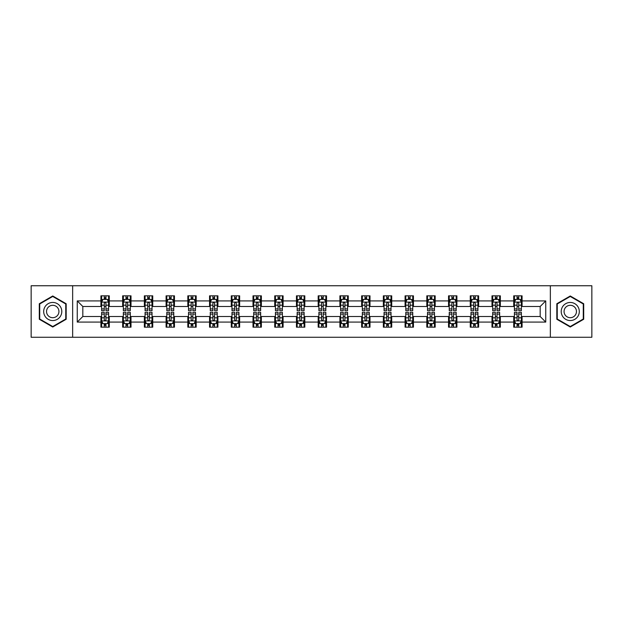 <?xml version="1.0" encoding="UTF-8"?>
<svg xmlns="http://www.w3.org/2000/svg" width="623" height="623" viewBox="0 0 623 623"><rect width="100%" height="100%" fill="white"/><g stroke="black" fill="none" stroke-linecap="round" stroke-linejoin="round"><path stroke-width="0.93" d="M550.35 337.261L591.85 337.261L591.85 285.739L550.35 285.739L550.35 337.261L72.65 337.261L72.65 285.739L31.15 285.739L31.15 337.261L72.65 337.261M550.35 285.739L72.65 285.739M522.074 300.917L522.074 295.832L513.718 295.832L513.718 300.917L500.347 300.917L500.347 295.832L491.991 295.832L491.991 300.917L478.628 300.917L478.628 295.832L470.264 295.832L470.264 300.917L456.9 300.917L456.9 295.832L448.544 295.832L448.544 300.917L435.173 300.917L435.173 295.832L426.817 295.832L426.817 300.917L413.446 300.917L413.446 295.832L405.09 295.832L405.09 300.917L391.719 300.917L391.719 295.832L383.363 295.832L383.363 300.917L369.992 300.917L369.992 295.832L361.636 295.832L361.636 300.917L348.265 300.917L348.265 295.832L339.909 295.832L339.909 300.917L326.538 300.917L326.538 295.832L318.182 295.832L318.182 300.917L304.818 300.917L304.818 295.832L296.462 295.832L296.462 300.917L283.091 300.917L283.091 295.832L274.735 295.832L274.735 300.917L261.364 300.917L261.364 295.832L253.008 295.832L253.008 300.917L239.637 300.917L239.637 295.832L231.281 295.832L231.281 300.917L217.91 300.917L217.91 295.832L209.554 295.832L209.554 300.917L196.183 300.917L196.183 295.832L187.827 295.832L187.827 300.917L174.456 300.917L174.456 295.832L166.1 295.832L166.1 300.917L152.736 300.917L152.736 295.832L144.372 295.832L144.372 300.917L131.009 300.917L131.009 295.832L122.653 295.832L122.653 300.917L109.282 300.917L109.282 295.832L100.926 295.832L100.926 300.917L77.252 300.917L77.252 322.083L82.82 316.515L100.926 316.515L100.926 327.168L109.282 327.168L109.282 316.515L122.653 316.515L122.653 327.168L131.009 327.168L131.009 316.515L144.372 316.515L144.372 327.168L152.736 327.168L152.736 316.515L166.1 316.515L166.1 327.168L174.456 327.168L174.456 316.515L187.827 316.515L187.827 327.168L196.183 327.168L196.183 316.515L209.554 316.515L209.554 327.168L217.91 327.168L217.91 316.515L231.281 316.515L231.281 327.168L239.637 327.168L239.637 316.515L253.008 316.515L253.008 327.168L261.364 327.168L261.364 316.515L274.735 316.515L274.735 327.168L283.091 327.168L283.091 316.515L296.462 316.515L296.462 327.168L304.818 327.168L304.818 316.515L318.182 316.515L318.182 327.168L326.538 327.168L326.538 316.515L339.909 316.515L339.909 327.168L348.265 327.168L348.265 316.515L361.636 316.515L361.636 327.168L369.992 327.168L369.992 316.515L383.363 316.515L383.363 327.168L391.719 327.168L391.719 316.515L405.09 316.515L405.09 327.168L413.446 327.168L413.446 316.515L426.817 316.515L426.817 327.168L435.173 327.168L435.173 316.515L448.544 316.515L448.544 327.168L456.9 327.168L456.9 316.515L470.264 316.515L470.264 327.168L478.628 327.168L478.628 316.515L491.991 316.515L491.991 327.168L500.347 327.168L500.347 316.515L513.718 316.515L513.718 327.168L522.074 327.168L522.074 316.515L540.18 316.515L540.18 306.485L522.074 306.485L522.074 300.917L545.748 300.917L545.748 322.083L522.074 322.083M513.718 322.083L500.347 322.083M491.991 322.083L478.628 322.083M470.264 322.083L456.9 322.083M448.544 322.083L435.173 322.083M426.817 322.083L413.446 322.083M405.09 322.083L391.719 322.083M383.363 322.083L369.992 322.083M361.636 322.083L348.265 322.083M339.909 322.083L326.538 322.083M318.182 322.083L304.818 322.083M296.462 322.083L283.091 322.083M274.735 322.083L261.364 322.083M253.008 322.083L239.637 322.083M231.281 322.083L217.91 322.083M209.554 322.083L196.183 322.083M187.827 322.083L174.456 322.083M166.1 322.083L152.736 322.083M144.372 322.083L131.009 322.083M122.653 322.083L109.282 322.083M100.926 322.083L77.252 322.083M513.718 300.917L513.718 306.485L500.347 306.485L500.347 300.917M491.991 300.917L491.991 306.485L478.628 306.485L478.628 300.917M470.264 300.917L470.264 306.485L456.9 306.485L456.9 300.917M448.544 300.917L448.544 306.485L435.173 306.485L435.173 300.917M426.817 300.917L426.817 306.485L413.446 306.485L413.446 300.917M405.09 300.917L405.09 306.485L391.719 306.485L391.719 300.917M383.363 300.917L383.363 306.485L369.992 306.485L369.992 300.917M361.636 300.917L361.636 306.485L348.265 306.485L348.265 300.917M339.909 300.917L339.909 306.485L326.538 306.485L326.538 300.917M318.182 300.917L318.182 306.485L304.818 306.485L304.818 300.917M296.462 300.917L296.462 306.485L283.091 306.485L283.091 300.917M274.735 300.917L274.735 306.485L261.364 306.485L261.364 300.917M253.008 300.917L253.008 306.485L239.637 306.485L239.637 300.917M231.281 300.917L231.281 306.485L217.91 306.485L217.91 300.917M209.554 300.917L209.554 306.485L196.183 306.485L196.183 300.917M187.827 300.917L187.827 306.485L174.456 306.485L174.456 300.917M166.1 300.917L166.1 306.485L152.736 306.485L152.736 300.917M144.372 300.917L144.372 306.485L131.009 306.485L131.009 300.917M122.653 300.917L122.653 306.485L109.282 306.485L109.282 300.917M100.926 300.917L100.926 306.485L82.82 306.485L77.252 300.917M82.82 306.485L82.82 316.515M545.748 322.083L540.18 316.515M540.18 306.485L545.748 300.917M100.926 299.313L101.619 299.313M104.267 299.313L105.941 299.313M108.581 299.313L109.282 299.313M100.926 306.345L101.619 306.345M104.267 306.345L105.941 306.345M108.581 306.345L109.282 306.345M100.926 316.655L101.619 316.655M104.267 316.655L105.941 316.655M108.581 316.655L109.282 316.655M100.926 323.687L101.619 323.687M104.267 323.687L105.941 323.687M108.581 323.687L109.282 323.687M122.653 316.655L123.346 316.655M125.994 316.655L127.66 316.655M130.308 316.655L131.009 316.655M122.653 323.687L123.346 323.687M125.994 323.687L127.66 323.687M130.308 323.687L131.009 323.687M122.653 299.313L123.346 299.313M125.994 299.313L127.66 299.313M130.308 299.313L131.009 299.313M122.653 306.345L123.346 306.345M125.994 306.345L127.66 306.345M130.308 306.345L131.009 306.345M144.372 316.655L145.073 316.655M147.721 316.655L149.388 316.655M152.035 316.655L152.736 316.655M144.372 323.687L145.073 323.687M147.721 323.687L149.388 323.687M152.035 323.687L152.736 323.687M144.372 299.313L145.073 299.313M147.721 299.313L149.388 299.313M152.035 299.313L152.736 299.313M144.372 306.345L145.073 306.345M147.721 306.345L149.388 306.345M152.035 306.345L152.736 306.345M166.1 316.655L166.8 316.655M169.448 316.655L171.115 316.655M173.762 316.655L174.456 316.655M166.1 323.687L166.8 323.687M169.448 323.687L171.115 323.687M173.762 323.687L174.456 323.687M166.1 299.313L166.8 299.313M169.448 299.313L171.115 299.313M173.762 299.313L174.456 299.313M166.1 306.345L166.8 306.345M169.448 306.345L171.115 306.345M173.762 306.345L174.456 306.345M187.827 316.655L188.528 316.655M191.168 316.655L192.842 316.655M195.49 316.655L196.183 316.655M187.827 323.687L188.528 323.687M191.168 323.687L192.842 323.687M195.49 323.687L196.183 323.687M187.827 299.313L188.528 299.313M191.168 299.313L192.842 299.313M195.49 299.313L196.183 299.313M187.827 306.345L188.528 306.345M191.168 306.345L192.842 306.345M195.49 306.345L196.183 306.345M209.554 316.655L210.255 316.655M212.895 316.655L214.569 316.655M217.217 316.655L217.91 316.655M209.554 323.687L210.255 323.687M212.895 323.687L214.569 323.687M217.217 323.687L217.91 323.687M209.554 299.313L210.255 299.313M212.895 299.313L214.569 299.313M217.217 299.313L217.91 299.313M209.554 306.345L210.255 306.345M212.895 306.345L214.569 306.345M217.217 306.345L217.91 306.345M231.281 316.655L231.974 316.655M234.622 316.655L236.296 316.655M238.944 316.655L239.637 316.655M231.281 323.687L231.974 323.687M234.622 323.687L236.296 323.687M238.944 323.687L239.637 323.687M231.281 299.313L231.974 299.313M234.622 299.313L236.296 299.313M238.944 299.313L239.637 299.313M231.281 306.345L231.974 306.345M234.622 306.345L236.296 306.345M238.944 306.345L239.637 306.345M253.008 316.655L253.701 316.655M256.349 316.655L258.023 316.655M260.663 316.655L261.364 316.655M253.008 323.687L253.701 323.687M256.349 323.687L258.023 323.687M260.663 323.687L261.364 323.687M253.008 299.313L253.701 299.313M256.349 299.313L258.023 299.313M260.663 299.313L261.364 299.313M253.008 306.345L253.701 306.345M256.349 306.345L258.023 306.345M260.663 306.345L261.364 306.345M274.735 316.655L275.428 316.655M278.076 316.655L279.75 316.655M282.39 316.655L283.091 316.655M274.735 323.687L275.428 323.687M278.076 323.687L279.75 323.687M282.39 323.687L283.091 323.687M274.735 299.313L275.428 299.313M278.076 299.313L279.75 299.313M282.39 299.313L283.091 299.313M274.735 306.345L275.428 306.345M278.076 306.345L279.75 306.345M282.39 306.345L283.091 306.345M296.462 316.655L297.155 316.655M299.803 316.655L301.47 316.655M304.117 316.655L304.818 316.655M296.462 323.687L297.155 323.687M299.803 323.687L301.47 323.687M304.117 323.687L304.818 323.687M296.462 299.313L297.155 299.313M299.803 299.313L301.47 299.313M304.117 299.313L304.818 299.313M296.462 306.345L297.155 306.345M299.803 306.345L301.47 306.345M304.117 306.345L304.818 306.345M318.182 316.655L318.883 316.655M321.53 316.655L323.197 316.655M325.845 316.655L326.538 316.655M318.182 323.687L318.883 323.687M321.53 323.687L323.197 323.687M325.845 323.687L326.538 323.687M318.182 299.313L318.883 299.313M321.53 299.313L323.197 299.313M325.845 299.313L326.538 299.313M318.182 306.345L318.883 306.345M321.53 306.345L323.197 306.345M325.845 306.345L326.538 306.345M339.909 316.655L340.61 316.655M343.25 316.655L344.924 316.655M347.572 316.655L348.265 316.655M339.909 323.687L340.61 323.687M343.25 323.687L344.924 323.687M347.572 323.687L348.265 323.687M339.909 299.313L340.61 299.313M343.25 299.313L344.924 299.313M347.572 299.313L348.265 299.313M339.909 306.345L340.61 306.345M343.25 306.345L344.924 306.345M347.572 306.345L348.265 306.345M361.636 316.655L362.337 316.655M364.977 316.655L366.651 316.655M369.299 316.655L369.992 316.655M361.636 323.687L362.337 323.687M364.977 323.687L366.651 323.687M369.299 323.687L369.992 323.687M361.636 299.313L362.337 299.313M364.977 299.313L366.651 299.313M369.299 299.313L369.992 299.313M361.636 306.345L362.337 306.345M364.977 306.345L366.651 306.345M369.299 306.345L369.992 306.345M383.363 316.655L384.056 316.655M386.704 316.655L388.378 316.655M391.026 316.655L391.719 316.655M383.363 323.687L384.056 323.687M386.704 323.687L388.378 323.687M391.026 323.687L391.719 323.687M383.363 299.313L384.056 299.313M386.704 299.313L388.378 299.313M391.026 299.313L391.719 299.313M383.363 306.345L384.056 306.345M386.704 306.345L388.378 306.345M391.026 306.345L391.719 306.345M405.09 316.655L405.783 316.655M408.431 316.655L410.105 316.655M412.745 316.655L413.446 316.655M405.09 323.687L405.783 323.687M408.431 323.687L410.105 323.687M412.745 323.687L413.446 323.687M405.09 299.313L405.783 299.313M408.431 299.313L410.105 299.313M412.745 299.313L413.446 299.313M405.09 306.345L405.783 306.345M408.431 306.345L410.105 306.345M412.745 306.345L413.446 306.345M426.817 316.655L427.51 316.655M430.158 316.655L431.832 316.655M434.472 316.655L435.173 316.655M426.817 323.687L427.51 323.687M430.158 323.687L431.832 323.687M434.472 323.687L435.173 323.687M426.817 299.313L427.51 299.313M430.158 299.313L431.832 299.313M434.472 299.313L435.173 299.313M426.817 306.345L427.51 306.345M430.158 306.345L431.832 306.345M434.472 306.345L435.173 306.345M448.544 316.655L449.238 316.655M451.885 316.655L453.552 316.655M456.2 316.655L456.9 316.655M448.544 323.687L449.238 323.687M451.885 323.687L453.552 323.687M456.2 323.687L456.9 323.687M448.544 299.313L449.238 299.313M451.885 299.313L453.552 299.313M456.2 299.313L456.9 299.313M448.544 306.345L449.238 306.345M451.885 306.345L453.552 306.345M456.2 306.345L456.9 306.345M470.264 316.655L470.965 316.655M473.612 316.655L475.279 316.655M477.927 316.655L478.628 316.655M470.264 323.687L470.965 323.687M473.612 323.687L475.279 323.687M477.927 323.687L478.628 323.687M470.264 299.313L470.965 299.313M473.612 299.313L475.279 299.313M477.927 299.313L478.628 299.313M470.264 306.345L470.965 306.345M473.612 306.345L475.279 306.345M477.927 306.345L478.628 306.345M491.991 316.655L492.692 316.655M495.34 316.655L497.006 316.655M499.654 316.655L500.347 316.655M491.991 323.687L492.692 323.687M495.34 323.687L497.006 323.687M499.654 323.687L500.347 323.687M491.991 299.313L492.692 299.313M495.34 299.313L497.006 299.313M499.654 299.313L500.347 299.313M491.991 306.345L492.692 306.345M495.34 306.345L497.006 306.345M499.654 306.345L500.347 306.345M513.718 316.655L514.419 316.655M517.059 316.655L518.733 316.655M521.381 316.655L522.074 316.655M513.718 323.687L514.419 323.687M517.059 323.687L518.733 323.687M521.381 323.687L522.074 323.687M513.718 299.313L514.419 299.313M517.059 299.313L518.733 299.313M521.381 299.313L522.074 299.313M513.718 306.345L514.419 306.345M517.059 306.345L518.733 306.345M521.381 306.345L522.074 306.345M52.737 327.02L66.178 319.256L66.178 303.744L52.737 295.98L39.296 303.744L39.296 319.256L52.737 327.02M583.704 303.744L570.263 295.98L556.822 303.744L556.822 319.256L570.263 327.02L583.704 319.256L583.704 303.744M105.941 297.646L104.267 297.646M108.581 308.915L105.941 308.915L105.941 310.667L108.581 310.667L108.581 302.171L107.195 299.383L103.013 299.383L101.619 302.171L101.619 310.667L104.267 310.667L104.267 308.915L101.619 308.915M101.619 302.171L101.619 295.832M108.581 302.171L108.581 295.832M104.267 299.383L104.267 295.832M105.941 295.832L105.941 299.383M105.941 308.915L105.941 303.214C105.38 302.139 104.828 302.139 104.267 303.214L104.267 308.915M104.267 325.354L105.941 325.354M101.619 314.085L104.267 314.085L104.267 312.333L101.619 312.333L101.619 320.829L103.013 323.617L107.195 323.617L108.581 320.829L108.581 312.333L105.941 312.333L105.941 314.085L108.581 314.085M108.581 320.829L108.581 327.168M101.619 320.829L101.619 327.168M105.941 323.617L105.941 327.168M104.267 327.168L104.267 323.617M104.267 314.085L104.267 319.786C104.82 320.861 105.38 320.861 105.941 319.786L105.941 314.085M60.579 316.025A9.049 9.049 0 0 0 57.261 303.658A9.049 9.049 0 0 0 44.895 306.975A9.049 9.049 0 0 0 48.212 319.342A9.049 9.049 0 0 0 60.579 316.025M58.103 314.599A6.199 6.199 0 0 0 55.836 306.134A6.199 6.199 0 0 0 47.371 308.401A6.199 6.199 0 0 0 49.638 316.866A6.199 6.199 0 0 0 58.103 314.599M39.716 319.015L39.716 303.985L52.737 296.462L65.758 303.985L65.758 319.015L52.737 326.538L39.716 319.015M570.263 302.451A9.049 9.049 0 0 0 561.214 311.5A9.049 9.049 0 0 0 570.263 320.549A9.049 9.049 0 0 0 579.312 311.5A9.049 9.049 0 0 0 570.263 302.451M570.263 305.301A6.199 6.199 0 0 0 564.064 311.5A6.199 6.199 0 0 0 570.263 317.699A6.199 6.199 0 0 0 576.462 311.5A6.199 6.199 0 0 0 570.263 305.301M583.284 319.015L570.263 326.538L557.242 319.015L557.242 303.985L570.263 296.462L583.284 303.985L583.284 319.015M127.66 297.646L125.994 297.646M130.308 308.915L127.66 308.915L127.66 310.667L130.308 310.667L130.308 302.171L128.914 299.383L124.74 299.383L123.346 302.171L123.346 310.667L125.994 310.667L125.994 308.915L123.346 308.915M123.346 302.171L123.346 295.832M130.308 302.171L130.308 295.832M125.994 299.383L125.994 295.832M127.66 295.832L127.66 299.383M127.66 308.915L127.66 303.214C127.108 302.139 126.547 302.139 125.994 303.214L125.994 308.915M149.388 297.646L147.721 297.646M152.035 308.915L149.388 308.915L149.388 310.667L152.035 310.667L152.035 302.171L150.641 299.383L146.467 299.383L145.073 302.171L145.073 310.667L147.721 310.667L147.721 308.915L145.073 308.915M145.073 302.171L145.073 295.832M152.035 302.171L152.035 295.832M147.721 299.383L147.721 295.832M149.388 295.832L149.388 299.383M149.388 308.915L149.388 303.214C148.835 302.139 148.274 302.139 147.721 303.214L147.721 308.915M125.994 325.354L127.66 325.354M123.346 314.085L125.994 314.085L125.994 312.333L123.346 312.333L123.346 320.829L124.74 323.617L128.914 323.617L130.308 320.829L130.308 312.333L127.66 312.333L127.66 314.085L130.308 314.085M130.308 320.829L130.308 327.168M123.346 320.829L123.346 327.168M127.66 323.617L127.66 327.168M125.994 327.168L125.994 323.617M125.994 314.085L125.994 319.786C126.547 320.861 127.108 320.861 127.66 319.786L127.66 314.085M147.721 325.354L149.388 325.354M145.073 314.085L147.721 314.085L147.721 312.333L145.073 312.333L145.073 320.829L146.467 323.617L150.641 323.617L152.035 320.829L152.035 312.333L149.388 312.333L149.388 314.085L152.035 314.085M152.035 320.829L152.035 327.168M145.073 320.829L145.073 327.168M149.388 323.617L149.388 327.168M147.721 327.168L147.721 323.617M147.721 314.085L147.721 319.786C148.274 320.861 148.835 320.861 149.388 319.786L149.388 314.085M171.115 297.646L169.448 297.646M173.762 308.915L171.115 308.915L171.115 310.667L173.762 310.667L173.762 302.171L172.369 299.383L168.194 299.383L166.8 302.171L166.8 310.667L169.448 310.667L169.448 308.915L166.8 308.915M166.8 302.171L166.8 295.832M173.762 302.171L173.762 295.832M169.448 299.383L169.448 295.832M171.115 295.832L171.115 299.383M171.115 308.915L171.115 303.214C170.562 302.139 170.001 302.139 169.448 303.214L169.448 308.915M192.842 297.646L191.168 297.646M195.49 308.915L192.842 308.915L192.842 310.667L195.49 310.667L195.49 302.171L194.096 299.383L189.914 299.383L188.528 302.171L188.528 310.667L191.168 310.667L191.168 308.915L188.528 308.915M188.528 302.171L188.528 295.832M195.49 302.171L195.49 295.832M191.168 299.383L191.168 295.832M192.842 295.832L192.842 299.383M192.842 308.915L192.842 303.214C192.289 302.139 191.728 302.139 191.168 303.214L191.168 308.915M214.569 297.646L212.895 297.646M217.217 308.915L214.569 308.915L214.569 310.667L217.217 310.667L217.217 302.171L215.823 299.383L211.641 299.383L210.255 302.171L210.255 310.667L212.895 310.667L212.895 308.915L210.255 308.915M210.255 302.171L210.255 295.832M217.217 302.171L217.217 295.832M212.895 299.383L212.895 295.832M214.569 295.832L214.569 299.383M214.569 308.915L214.569 303.214C214.008 302.139 213.455 302.139 212.895 303.214L212.895 308.915M169.448 325.354L171.115 325.354M166.8 314.085L169.448 314.085L169.448 312.333L166.8 312.333L166.8 320.829L168.194 323.617L172.369 323.617L173.762 320.829L173.762 312.333L171.115 312.333L171.115 314.085L173.762 314.085M173.762 320.829L173.762 327.168M166.8 320.829L166.8 327.168M171.115 323.617L171.115 327.168M169.448 327.168L169.448 323.617M169.448 314.085L169.448 319.786C170.001 320.861 170.562 320.861 171.115 319.786L171.115 314.085M191.168 325.354L192.842 325.354M188.528 314.085L191.168 314.085L191.168 312.333L188.528 312.333L188.528 320.829L189.914 323.617L194.096 323.617L195.49 320.829L195.49 312.333L192.842 312.333L192.842 314.085L195.49 314.085M195.49 320.829L195.49 327.168M188.528 320.829L188.528 327.168M192.842 323.617L192.842 327.168M191.168 327.168L191.168 323.617M191.168 314.085L191.168 319.786C191.728 320.861 192.281 320.861 192.842 319.786L192.842 314.085M212.895 325.354L214.569 325.354M210.255 314.085L212.895 314.085L212.895 312.333L210.255 312.333L210.255 320.829L211.641 323.617L215.823 323.617L217.217 320.829L217.217 312.333L214.569 312.333L214.569 314.085L217.217 314.085M217.217 320.829L217.217 327.168M210.255 320.829L210.255 327.168M214.569 323.617L214.569 327.168M212.895 327.168L212.895 323.617M212.895 314.085L212.895 319.786C213.455 320.861 214.008 320.861 214.569 319.786L214.569 314.085M234.622 325.354L236.296 325.354M231.974 314.085L234.622 314.085L234.622 312.333L231.974 312.333L231.974 320.829L233.368 323.617L237.55 323.617L238.944 320.829L238.944 312.333L236.296 312.333L236.296 314.085L238.944 314.085M238.944 320.829L238.944 327.168M231.974 320.829L231.974 327.168M236.296 323.617L236.296 327.168M234.622 327.168L234.622 323.617M234.622 314.085L234.622 319.786C235.183 320.861 235.735 320.861 236.296 319.786L236.296 314.085M256.349 325.354L258.023 325.354M253.701 314.085L256.349 314.085L256.349 312.333L253.701 312.333L253.701 320.829L255.095 323.617L259.277 323.617L260.663 320.829L260.663 312.333L258.023 312.333L258.023 314.085L260.663 314.085M260.663 320.829L260.663 327.168M253.701 320.829L253.701 327.168M258.023 323.617L258.023 327.168M256.349 327.168L256.349 323.617M256.349 314.085L256.349 319.786C256.902 320.861 257.463 320.861 258.023 319.786L258.023 314.085M278.076 325.354L279.75 325.354M275.428 314.085L278.076 314.085L278.076 312.333L275.428 312.333L275.428 320.829L276.822 323.617L280.996 323.617L282.39 320.829L282.39 312.333L279.75 312.333L279.75 314.085L282.39 314.085M282.39 320.829L282.39 327.168M275.428 320.829L275.428 327.168M279.75 323.617L279.75 327.168M278.076 327.168L278.076 323.617M278.076 314.085L278.076 319.786C278.629 320.861 279.19 320.861 279.75 319.786L279.75 314.085M299.803 325.354L301.47 325.354M297.155 314.085L299.803 314.085L299.803 312.333L297.155 312.333L297.155 320.829L298.549 323.617L302.723 323.617L304.117 320.829L304.117 312.333L301.47 312.333L301.47 314.085L304.117 314.085M304.117 320.829L304.117 327.168M297.155 320.829L297.155 327.168M301.47 323.617L301.47 327.168M299.803 327.168L299.803 323.617M299.803 314.085L299.803 319.786C300.356 320.861 300.917 320.861 301.47 319.786L301.47 314.085M321.53 325.354L323.197 325.354M318.883 314.085L321.53 314.085L321.53 312.333L318.883 312.333L318.883 320.829L320.277 323.617L324.451 323.617L325.845 320.829L325.845 312.333L323.197 312.333L323.197 314.085L325.845 314.085M325.845 320.829L325.845 327.168M318.883 320.829L318.883 327.168M323.197 323.617L323.197 327.168M321.53 327.168L321.53 323.617M321.53 314.085L321.53 319.786C322.083 320.861 322.644 320.861 323.197 319.786L323.197 314.085M343.25 325.354L344.924 325.354M340.61 314.085L343.25 314.085L343.25 312.333L340.61 312.333L340.61 320.829L342.004 323.617L346.178 323.617L347.572 320.829L347.572 312.333L344.924 312.333L344.924 314.085L347.572 314.085M347.572 320.829L347.572 327.168M340.61 320.829L340.61 327.168M344.924 323.617L344.924 327.168M343.25 327.168L343.25 323.617M343.25 314.085L343.25 319.786C343.81 320.861 344.363 320.861 344.924 319.786L344.924 314.085M364.977 325.354L366.651 325.354M362.337 314.085L364.977 314.085L364.977 312.333L362.337 312.333L362.337 320.829L363.723 323.617L367.905 323.617L369.299 320.829L369.299 312.333L366.651 312.333L366.651 314.085L369.299 314.085M369.299 320.829L369.299 327.168M362.337 320.829L362.337 327.168M366.651 323.617L366.651 327.168M364.977 327.168L364.977 323.617M364.977 314.085L364.977 319.786C365.537 320.861 366.09 320.861 366.651 319.786L366.651 314.085M386.704 325.354L388.378 325.354M384.056 314.085L386.704 314.085L386.704 312.333L384.056 312.333L384.056 320.829L385.45 323.617L389.632 323.617L391.026 320.829L391.026 312.333L388.378 312.333L388.378 314.085L391.026 314.085M391.026 320.829L391.026 327.168M384.056 320.829L384.056 327.168M388.378 323.617L388.378 327.168M386.704 327.168L386.704 323.617M386.704 314.085L386.704 319.786C387.265 320.861 387.818 320.861 388.378 319.786L388.378 314.085M408.431 325.354L410.105 325.354M405.783 314.085L408.431 314.085L408.431 312.333L405.783 312.333L405.783 320.829L407.177 323.617L411.359 323.617L412.745 320.829L412.745 312.333L410.105 312.333L410.105 314.085L412.745 314.085M412.745 320.829L412.745 327.168M405.783 320.829L405.783 327.168M410.105 323.617L410.105 327.168M408.431 327.168L408.431 323.617M408.431 314.085L408.431 319.786C408.992 320.861 409.545 320.861 410.105 319.786L410.105 314.085M430.158 325.354L431.832 325.354M427.51 314.085L430.158 314.085L430.158 312.333L427.51 312.333L427.51 320.829L428.904 323.617L433.086 323.617L434.472 320.829L434.472 312.333L431.832 312.333L431.832 314.085L434.472 314.085M434.472 320.829L434.472 327.168M427.51 320.829L427.51 327.168M431.832 323.617L431.832 327.168M430.158 327.168L430.158 323.617M430.158 314.085L430.158 319.786C430.711 320.861 431.272 320.861 431.832 319.786L431.832 314.085M451.885 325.354L453.552 325.354M449.238 314.085L451.885 314.085L451.885 312.333L449.238 312.333L449.238 320.829L450.631 323.617L454.806 323.617L456.2 320.829L456.2 312.333L453.552 312.333L453.552 314.085L456.2 314.085M456.2 320.829L456.2 327.168M449.238 320.829L449.238 327.168M453.552 323.617L453.552 327.168M451.885 327.168L451.885 323.617M451.885 314.085L451.885 319.786C452.438 320.861 452.999 320.861 453.552 319.786L453.552 314.085M473.612 325.354L475.279 325.354M470.965 314.085L473.612 314.085L473.612 312.333L470.965 312.333L470.965 320.829L472.359 323.617L476.533 323.617L477.927 320.829L477.927 312.333L475.279 312.333L475.279 314.085L477.927 314.085M477.927 320.829L477.927 327.168M470.965 320.829L470.965 327.168M475.279 323.617L475.279 327.168M473.612 327.168L473.612 323.617M473.612 314.085L473.612 319.786C474.165 320.861 474.726 320.861 475.279 319.786L475.279 314.085M495.34 325.354L497.006 325.354M492.692 314.085L495.34 314.085L495.34 312.333L492.692 312.333L492.692 320.829L494.086 323.617L498.26 323.617L499.654 320.829L499.654 312.333L497.006 312.333L497.006 314.085L499.654 314.085M499.654 320.829L499.654 327.168M492.692 320.829L492.692 327.168M497.006 323.617L497.006 327.168M495.34 327.168L495.34 323.617M495.34 314.085L495.34 319.786C495.892 320.861 496.453 320.861 497.006 319.786L497.006 314.085M517.059 325.354L518.733 325.354M514.419 314.085L517.059 314.085L517.059 312.333L514.419 312.333L514.419 320.829L515.805 323.617L519.987 323.617L521.381 320.829L521.381 312.333L518.733 312.333L518.733 314.085L521.381 314.085M521.381 320.829L521.381 327.168M514.419 320.829L514.419 327.168M518.733 323.617L518.733 327.168M517.059 327.168L517.059 323.617M517.059 314.085L517.059 319.786C517.62 320.861 518.172 320.861 518.733 319.786L518.733 314.085M236.296 297.646L234.622 297.646M238.944 308.915L236.296 308.915L236.296 310.667L238.944 310.667L238.944 302.171L237.55 299.383L233.368 299.383L231.974 302.171L231.974 310.667L234.622 310.667L234.622 308.915L231.974 308.915M231.974 302.171L231.974 295.832M238.944 302.171L238.944 295.832M234.622 299.383L234.622 295.832M236.296 295.832L236.296 299.383M236.296 308.915L236.296 303.214C235.735 302.139 235.183 302.139 234.622 303.214L234.622 308.915M258.023 297.646L256.349 297.646M260.663 308.915L258.023 308.915L258.023 310.667L260.663 310.667L260.663 302.171L259.277 299.383L255.095 299.383L253.701 302.171L253.701 310.667L256.349 310.667L256.349 308.915L253.701 308.915M253.701 302.171L253.701 295.832M260.663 302.171L260.663 295.832M256.349 299.383L256.349 295.832M258.023 295.832L258.023 299.383M258.023 308.915L258.023 303.214C257.463 302.139 256.91 302.139 256.349 303.214L256.349 308.915M279.75 297.646L278.076 297.646M282.39 308.915L279.75 308.915L279.75 310.667L282.39 310.667L282.39 302.171L280.996 299.383L276.822 299.383L275.428 302.171L275.428 310.667L278.076 310.667L278.076 308.915L275.428 308.915M275.428 302.171L275.428 295.832M282.39 302.171L282.39 295.832M278.076 299.383L278.076 295.832M279.75 295.832L279.75 299.383M279.75 308.915L279.75 303.214C279.19 302.139 278.637 302.139 278.076 303.214L278.076 308.915M301.47 297.646L299.803 297.646M304.117 308.915L301.47 308.915L301.47 310.667L304.117 310.667L304.117 302.171L302.723 299.383L298.549 299.383L297.155 302.171L297.155 310.667L299.803 310.667L299.803 308.915L297.155 308.915M297.155 302.171L297.155 295.832M304.117 302.171L304.117 295.832M299.803 299.383L299.803 295.832M301.47 295.832L301.47 299.383M301.47 308.915L301.47 303.214C300.917 302.139 300.356 302.139 299.803 303.214L299.803 308.915M323.197 297.646L321.53 297.646M325.845 308.915L323.197 308.915L323.197 310.667L325.845 310.667L325.845 302.171L324.451 299.383L320.277 299.383L318.883 302.171L318.883 310.667L321.53 310.667L321.53 308.915L318.883 308.915M318.883 302.171L318.883 295.832M325.845 302.171L325.845 295.832M321.53 299.383L321.53 295.832M323.197 295.832L323.197 299.383M323.197 308.915L323.197 303.214C322.644 302.139 322.083 302.139 321.53 303.214L321.53 308.915M344.924 297.646L343.25 297.646M347.572 308.915L344.924 308.915L344.924 310.667L347.572 310.667L347.572 302.171L346.178 299.383L342.004 299.383L340.61 302.171L340.61 310.667L343.25 310.667L343.25 308.915L340.61 308.915M340.61 302.171L340.61 295.832M347.572 302.171L347.572 295.832M343.25 299.383L343.25 295.832M344.924 295.832L344.924 299.383M344.924 308.915L344.924 303.214C344.371 302.139 343.81 302.139 343.25 303.214L343.25 308.915M366.651 297.646L364.977 297.646M369.299 308.915L366.651 308.915L366.651 310.667L369.299 310.667L369.299 302.171L367.905 299.383L363.723 299.383L362.337 302.171L362.337 310.667L364.977 310.667L364.977 308.915L362.337 308.915M362.337 302.171L362.337 295.832M369.299 302.171L369.299 295.832M364.977 299.383L364.977 295.832M366.651 295.832L366.651 299.383M366.651 308.915L366.651 303.214C366.098 302.139 365.537 302.139 364.977 303.214L364.977 308.915M388.378 297.646L386.704 297.646M391.026 308.915L388.378 308.915L388.378 310.667L391.026 310.667L391.026 302.171L389.632 299.383L385.45 299.383L384.056 302.171L384.056 310.667L386.704 310.667L386.704 308.915L384.056 308.915M384.056 302.171L384.056 295.832M391.026 302.171L391.026 295.832M386.704 299.383L386.704 295.832M388.378 295.832L388.378 299.383M388.378 308.915L388.378 303.214C387.818 302.139 387.265 302.139 386.704 303.214L386.704 308.915M410.105 297.646L408.431 297.646M412.745 308.915L410.105 308.915L410.105 310.667L412.745 310.667L412.745 302.171L411.359 299.383L407.177 299.383L405.783 302.171L405.783 310.667L408.431 310.667L408.431 308.915L405.783 308.915M405.783 302.171L405.783 295.832M412.745 302.171L412.745 295.832M408.431 299.383L408.431 295.832M410.105 295.832L410.105 299.383M410.105 308.915L410.105 303.214C409.545 302.139 408.992 302.139 408.431 303.214L408.431 308.915M431.832 297.646L430.158 297.646M434.472 308.915L431.832 308.915L431.832 310.667L434.472 310.667L434.472 302.171L433.086 299.383L428.904 299.383L427.51 302.171L427.51 310.667L430.158 310.667L430.158 308.915L427.51 308.915M427.51 302.171L427.51 295.832M434.472 302.171L434.472 295.832M430.158 299.383L430.158 295.832M431.832 295.832L431.832 299.383M431.832 308.915L431.832 303.214C431.272 302.139 430.719 302.139 430.158 303.214L430.158 308.915M453.552 297.646L451.885 297.646M456.2 308.915L453.552 308.915L453.552 310.667L456.2 310.667L456.2 302.171L454.806 299.383L450.631 299.383L449.238 302.171L449.238 310.667L451.885 310.667L451.885 308.915L449.238 308.915M449.238 302.171L449.238 295.832M456.2 302.171L456.2 295.832M451.885 299.383L451.885 295.832M453.552 295.832L453.552 299.383M453.552 308.915L453.552 303.214C452.999 302.139 452.438 302.139 451.885 303.214L451.885 308.915M475.279 297.646L473.612 297.646M477.927 308.915L475.279 308.915L475.279 310.667L477.927 310.667L477.927 302.171L476.533 299.383L472.359 299.383L470.965 302.171L470.965 310.667L473.612 310.667L473.612 308.915L470.965 308.915M470.965 302.171L470.965 295.832M477.927 302.171L477.927 295.832M473.612 299.383L473.612 295.832M475.279 295.832L475.279 299.383M475.279 308.915L475.279 303.214C474.726 302.139 474.165 302.139 473.612 303.214L473.612 308.915M497.006 297.646L495.34 297.646M499.654 308.915L497.006 308.915L497.006 310.667L499.654 310.667L499.654 302.171L498.26 299.383L494.086 299.383L492.692 302.171L492.692 310.667L495.34 310.667L495.34 308.915L492.692 308.915M492.692 302.171L492.692 295.832M499.654 302.171L499.654 295.832M495.34 299.383L495.34 295.832M497.006 295.832L497.006 299.383M497.006 308.915L497.006 303.214C496.453 302.139 495.892 302.139 495.34 303.214L495.34 308.915M518.733 297.646L517.059 297.646M521.381 308.915L518.733 308.915L518.733 310.667L521.381 310.667L521.381 302.171L519.987 299.383L515.805 299.383L514.419 302.171L514.419 310.667L517.059 310.667L517.059 308.915L514.419 308.915M514.419 302.171L514.419 295.832M521.381 302.171L521.381 295.832M517.059 299.383L517.059 295.832M518.733 295.832L518.733 299.383M518.733 308.915L518.733 303.214C518.18 302.139 517.62 302.139 517.059 303.214L517.059 308.915M108.55 302.1L101.658 302.1M101.619 299.554L102.927 299.554M107.273 299.554L108.581 299.554M104.267 305.184L101.619 305.184M108.581 305.184L105.941 305.184M105.941 298.526L104.267 298.526M101.658 320.9L108.55 320.9M108.581 323.446L107.273 323.446M102.927 323.446L101.619 323.446M105.941 317.816L108.581 317.816M101.619 317.816L104.267 317.816M104.267 324.474L105.941 324.474M130.277 302.1L123.385 302.1M123.346 299.554L124.655 299.554M129 299.554L130.308 299.554M125.994 305.184L123.346 305.184M130.308 305.184L127.66 305.184M127.66 298.526L125.994 298.526M152.004 302.1L145.104 302.1M145.073 299.554L146.382 299.554M150.727 299.554L152.035 299.554M147.721 305.184L145.073 305.184M152.035 305.184L149.388 305.184M149.388 298.526L147.721 298.526M123.385 320.9L130.277 320.9M130.308 323.446L129 323.446M124.655 323.446L123.346 323.446M127.66 317.816L130.308 317.816M123.346 317.816L125.994 317.816M125.994 324.474L127.66 324.474M145.104 320.9L152.004 320.9M152.035 323.446L150.727 323.446M146.382 323.446L145.073 323.446M149.388 317.816L152.035 317.816M145.073 317.816L147.721 317.816M147.721 324.474L149.388 324.474M173.724 302.1L166.832 302.1M166.8 299.554L168.109 299.554M172.454 299.554L173.762 299.554M169.448 305.184L166.8 305.184M173.762 305.184L171.115 305.184M171.115 298.526L169.448 298.526M195.451 302.1L188.559 302.1M188.528 299.554L189.836 299.554M194.181 299.554L195.49 299.554M191.168 305.184L188.528 305.184M195.49 305.184L192.842 305.184M192.842 298.526L191.168 298.526M217.178 302.1L210.286 302.1M210.255 299.554L211.563 299.554M215.908 299.554L217.217 299.554M212.895 305.184L210.255 305.184M217.217 305.184L214.569 305.184M214.569 298.526L212.895 298.526M166.832 320.9L173.724 320.9M173.762 323.446L172.454 323.446M168.109 323.446L166.8 323.446M171.115 317.816L173.762 317.816M166.8 317.816L169.448 317.816M169.448 324.474L171.115 324.474M188.559 320.9L195.451 320.9M195.49 323.446L194.181 323.446M189.836 323.446L188.528 323.446M192.842 317.816L195.49 317.816M188.528 317.816L191.168 317.816M191.168 324.474L192.842 324.474M210.286 320.9L217.178 320.9M217.217 323.446L215.908 323.446M211.563 323.446L210.255 323.446M214.569 317.816L217.217 317.816M210.255 317.816L212.895 317.816M212.895 324.474L214.569 324.474M232.013 320.9L238.905 320.9M238.944 323.446L237.628 323.446M233.282 323.446L231.974 323.446M236.296 317.816L238.944 317.816M231.974 317.816L234.622 317.816M234.622 324.474L236.296 324.474M253.74 320.9L260.632 320.9M260.663 323.446L259.355 323.446M255.009 323.446L253.701 323.446M258.023 317.816L260.663 317.816M253.701 317.816L256.349 317.816M256.349 324.474L258.023 324.474M275.467 320.9L282.359 320.9M282.39 323.446L281.082 323.446M276.737 323.446L275.428 323.446M279.75 317.816L282.39 317.816M275.428 317.816L278.076 317.816M278.076 324.474L279.75 324.474M297.187 320.9L304.086 320.9M304.117 323.446L302.809 323.446M298.464 323.446L297.155 323.446M301.47 317.816L304.117 317.816M297.155 317.816L299.803 317.816M299.803 324.474L301.47 324.474M318.914 320.9L325.813 320.9M325.845 323.446L324.536 323.446M320.191 323.446L318.883 323.446M323.197 317.816L325.845 317.816M318.883 317.816L321.53 317.816M321.53 324.474L323.197 324.474M340.641 320.9L347.533 320.9M347.572 323.446L346.263 323.446M341.918 323.446L340.61 323.446M344.924 317.816L347.572 317.816M340.61 317.816L343.25 317.816M343.25 324.474L344.924 324.474M362.368 320.9L369.26 320.9M369.299 323.446L367.991 323.446M363.645 323.446L362.337 323.446M366.651 317.816L369.299 317.816M362.337 317.816L364.977 317.816M364.977 324.474L366.651 324.474M384.095 320.9L390.987 320.9M391.026 323.446L389.718 323.446M385.372 323.446L384.056 323.446M388.378 317.816L391.026 317.816M384.056 317.816L386.704 317.816M386.704 324.474L388.378 324.474M405.822 320.9L412.714 320.9M412.745 323.446L411.437 323.446M407.092 323.446L405.783 323.446M410.105 317.816L412.745 317.816M405.783 317.816L408.431 317.816M408.431 324.474L410.105 324.474M427.549 320.9L434.441 320.9M434.472 323.446L433.164 323.446M428.819 323.446L427.51 323.446M431.832 317.816L434.472 317.816M427.51 317.816L430.158 317.816M430.158 324.474L431.832 324.474M449.276 320.9L456.168 320.9M456.2 323.446L454.891 323.446M450.546 323.446L449.238 323.446M453.552 317.816L456.2 317.816M449.238 317.816L451.885 317.816M451.885 324.474L453.552 324.474M470.996 320.9L477.896 320.9M477.927 323.446L476.618 323.446M472.273 323.446L470.965 323.446M475.279 317.816L477.927 317.816M470.965 317.816L473.612 317.816M473.612 324.474L475.279 324.474M492.723 320.9L499.615 320.9M499.654 323.446L498.345 323.446M494 323.446L492.692 323.446M497.006 317.816L499.654 317.816M492.692 317.816L495.34 317.816M495.34 324.474L497.006 324.474M514.45 320.9L521.342 320.9M521.381 323.446L520.073 323.446M515.727 323.446L514.419 323.446M518.733 317.816L521.381 317.816M514.419 317.816L517.059 317.816M517.059 324.474L518.733 324.474M238.905 302.1L232.013 302.1M231.974 299.554L233.282 299.554M237.628 299.554L238.944 299.554M234.622 305.184L231.974 305.184M238.944 305.184L236.296 305.184M236.296 298.526L234.622 298.526M260.632 302.1L253.74 302.1M253.701 299.554L255.009 299.554M259.355 299.554L260.663 299.554M256.349 305.184L253.701 305.184M260.663 305.184L258.023 305.184M258.023 298.526L256.349 298.526M282.359 302.1L275.467 302.1M275.428 299.554L276.737 299.554M281.082 299.554L282.39 299.554M278.076 305.184L275.428 305.184M282.39 305.184L279.75 305.184M279.75 298.526L278.076 298.526M304.086 302.1L297.187 302.1M297.155 299.554L298.464 299.554M302.809 299.554L304.117 299.554M299.803 305.184L297.155 305.184M304.117 305.184L301.47 305.184M301.47 298.526L299.803 298.526M325.813 302.1L318.914 302.1M318.883 299.554L320.191 299.554M324.536 299.554L325.845 299.554M321.53 305.184L318.883 305.184M325.845 305.184L323.197 305.184M323.197 298.526L321.53 298.526M347.533 302.1L340.641 302.1M340.61 299.554L341.918 299.554M346.263 299.554L347.572 299.554M343.25 305.184L340.61 305.184M347.572 305.184L344.924 305.184M344.924 298.526L343.25 298.526M369.26 302.1L362.368 302.1M362.337 299.554L363.645 299.554M367.991 299.554L369.299 299.554M364.977 305.184L362.337 305.184M369.299 305.184L366.651 305.184M366.651 298.526L364.977 298.526M390.987 302.1L384.095 302.1M384.056 299.554L385.372 299.554M389.718 299.554L391.026 299.554M386.704 305.184L384.056 305.184M391.026 305.184L388.378 305.184M388.378 298.526L386.704 298.526M412.714 302.1L405.822 302.1M405.783 299.554L407.092 299.554M411.437 299.554L412.745 299.554M408.431 305.184L405.783 305.184M412.745 305.184L410.105 305.184M410.105 298.526L408.431 298.526M434.441 302.1L427.549 302.1M427.51 299.554L428.819 299.554M433.164 299.554L434.472 299.554M430.158 305.184L427.51 305.184M434.472 305.184L431.832 305.184M431.832 298.526L430.158 298.526M456.168 302.1L449.276 302.1M449.238 299.554L450.546 299.554M454.891 299.554L456.2 299.554M451.885 305.184L449.238 305.184M456.2 305.184L453.552 305.184M453.552 298.526L451.885 298.526M477.896 302.1L470.996 302.1M470.965 299.554L472.273 299.554M476.618 299.554L477.927 299.554M473.612 305.184L470.965 305.184M477.927 305.184L475.279 305.184M475.279 298.526L473.612 298.526M499.615 302.1L492.723 302.1M492.692 299.554L494 299.554M498.345 299.554L499.654 299.554M495.34 305.184L492.692 305.184M499.654 305.184L497.006 305.184M497.006 298.526L495.34 298.526M521.342 302.1L514.45 302.1M514.419 299.554L515.727 299.554M520.073 299.554L521.381 299.554M517.059 305.184L514.419 305.184M521.381 305.184L518.733 305.184M518.733 298.526L517.059 298.526"/></g></svg>
